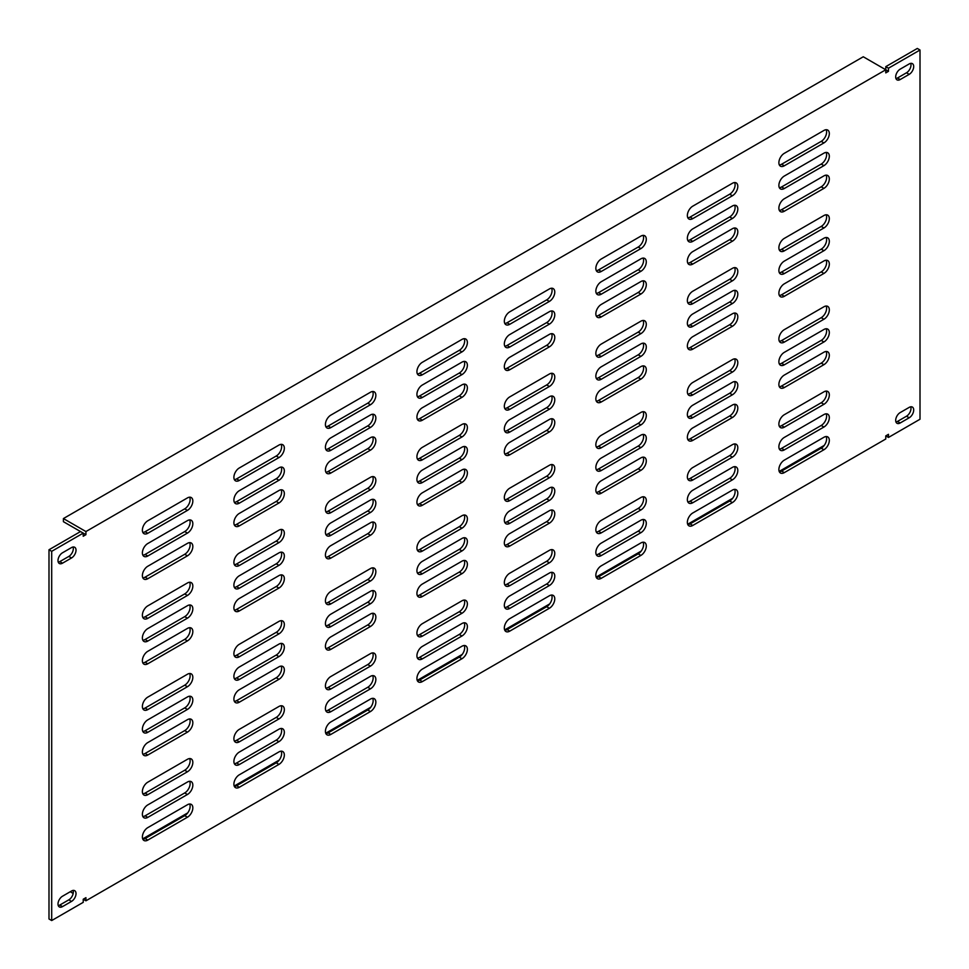 <?xml version="1.0" encoding="UTF-8"?>
<svg xmlns="http://www.w3.org/2000/svg" width="969" height="969" viewBox="0 0 969 969"><rect width="100%" height="100%" fill="white"/><g stroke="black" fill="none" stroke-linecap="round" stroke-linejoin="round"><path stroke-width="1.45" d="M734.623 404.315A7.643 4.409 -60 0 1 729.693 415.967L690.061 438.848A7.643 4.409 -60 0 1 687.845 439.575M826.133 328.757A7.643 4.409 -60 0 1 821.215 340.41L781.583 363.29A7.643 4.409 -60 0 1 779.355 364.017M826.133 306.034A7.643 4.409 -60 0 1 821.215 317.687L781.583 340.567A7.643 4.409 -60 0 1 779.355 341.306M643.113 457.15A7.643 4.409 -60 0 1 638.183 468.802L598.551 491.683A7.643 4.409 -60 0 1 596.323 492.409M643.113 496.77A7.643 4.409 -60 0 1 638.183 508.422L598.551 531.303A7.643 4.409 -60 0 1 596.323 532.042M551.591 572.328A7.643 4.409 -60 0 1 546.673 583.98L507.041 606.86A7.643 4.409 -60 0 1 504.813 607.587M551.591 595.051A7.643 4.409 -60 0 1 546.673 606.703L507.041 629.584A7.643 4.409 -60 0 1 504.813 630.31M551.591 549.605A7.643 4.409 -60 0 1 546.673 561.257L507.041 584.137A7.643 4.409 -60 0 1 504.813 584.876M734.623 466.658A7.643 4.409 -60 0 1 729.693 478.311L690.061 501.191A7.643 4.409 -60 0 1 687.845 501.918M826.133 436.547A7.643 4.409 -60 0 1 821.215 448.199L781.583 471.079A7.643 4.409 -60 0 1 779.355 471.806M826.133 391.101A7.643 4.409 -60 0 1 821.215 402.753L781.583 425.633A7.643 4.409 -60 0 1 779.355 426.372M826.133 351.481A7.643 4.409 -60 0 1 821.215 363.133L781.583 386.013A7.643 4.409 -60 0 1 779.355 386.74M734.623 489.381A7.643 4.409 -60 0 1 729.693 501.034L690.061 523.914A7.643 4.409 -60 0 1 687.845 524.641M734.623 443.935A7.643 4.409 -60 0 1 729.693 455.587L690.061 478.468A7.643 4.409 -60 0 1 687.845 479.207M643.113 519.493A7.643 4.409 -60 0 1 638.183 531.145L598.551 554.026A7.643 4.409 -60 0 1 596.323 554.752M643.113 542.216A7.643 4.409 -60 0 1 638.183 553.868L598.551 576.749A7.643 4.409 -60 0 1 596.323 577.476M643.113 411.704A7.643 4.409 -60 0 1 638.183 423.356L598.551 446.237A7.643 4.409 -60 0 1 596.323 446.975M551.591 487.262A7.643 4.409 -60 0 1 546.673 498.914L507.041 521.794A7.643 4.409 -60 0 1 504.813 522.521M551.591 464.539A7.643 4.409 -60 0 1 546.673 476.191L507.041 499.071A7.643 4.409 -60 0 1 504.813 499.81M734.623 381.592A7.643 4.409 -60 0 1 729.693 393.244L690.061 416.125A7.643 4.409 -60 0 1 687.845 416.852M551.591 509.985A7.643 4.409 -60 0 1 546.673 521.637L507.041 544.517A7.643 4.409 -60 0 1 504.813 545.244M734.623 358.869A7.643 4.409 -60 0 1 729.693 370.521L690.061 393.402A7.643 4.409 -60 0 1 687.845 394.141M643.113 434.427A7.643 4.409 -60 0 1 638.183 446.079L598.551 468.96A7.643 4.409 -60 0 1 596.323 469.686M826.133 413.824A7.643 4.409 -60 0 1 821.215 425.476L781.583 448.356A7.643 4.409 -60 0 1 779.355 449.083M281.155 529.425A7.643 4.409 -60 0 1 276.238 541.077L236.606 563.958A7.643 4.409 -60 0 1 234.377 564.685M189.645 604.983A7.643 4.409 -60 0 1 184.716 616.635L145.084 639.516A7.643 4.409 -60 0 1 142.867 640.243M189.645 627.694A7.643 4.409 -60 0 1 184.716 639.346L145.084 662.227A7.643 4.409 -60 0 1 142.867 662.966M372.677 476.591A7.643 4.409 -60 0 1 367.748 488.243L328.116 511.123A7.643 4.409 -60 0 1 325.887 511.85M372.677 436.958A7.643 4.409 -60 0 1 367.748 448.611L328.116 471.491A7.643 4.409 -60 0 1 325.887 472.23M464.187 361.413A7.643 4.409 -60 0 1 459.258 373.065L419.625 395.946A7.643 4.409 -60 0 1 417.409 396.672M464.187 338.69A7.643 4.409 -60 0 1 459.258 350.342L419.625 373.222A7.643 4.409 -60 0 1 417.409 373.949M464.187 384.124A7.643 4.409 -60 0 1 459.258 395.776L419.625 418.656A7.643 4.409 -60 0 1 417.409 419.395M281.155 467.082A7.643 4.409 -60 0 1 276.238 478.734L236.606 501.615A7.643 4.409 -60 0 1 234.377 502.342M189.645 497.194A7.643 4.409 -60 0 1 184.716 508.846L145.084 531.727A7.643 4.409 -60 0 1 142.867 532.453M189.645 542.628A7.643 4.409 -60 0 1 184.716 554.28L145.084 577.161A7.643 4.409 -60 0 1 142.867 577.899M189.645 582.26A7.643 4.409 -60 0 1 184.716 593.912L145.084 616.793A7.643 4.409 -60 0 1 142.867 617.519M281.155 444.359A7.643 4.409 -60 0 1 276.238 456.011L236.606 478.892A7.643 4.409 -60 0 1 234.377 479.619M281.155 489.793A7.643 4.409 -60 0 1 276.238 501.445L236.606 524.326A7.643 4.409 -60 0 1 234.377 525.065M372.677 414.248A7.643 4.409 -60 0 1 367.748 425.9L328.116 448.78A7.643 4.409 -60 0 1 325.887 449.507M372.677 391.524A7.643 4.409 -60 0 1 367.748 403.177L328.116 426.057A7.643 4.409 -60 0 1 325.887 426.784M372.677 522.025A7.643 4.409 -60 0 1 367.748 533.677L328.116 556.557A7.643 4.409 -60 0 1 325.887 557.296M464.187 446.479A7.643 4.409 -60 0 1 459.258 458.131L419.625 481.012A7.643 4.409 -60 0 1 417.409 481.738M464.187 469.19A7.643 4.409 -60 0 1 459.258 480.842L419.625 503.723A7.643 4.409 -60 0 1 417.409 504.461M281.155 552.148A7.643 4.409 -60 0 1 276.238 563.801L236.606 586.681A7.643 4.409 -60 0 1 234.377 587.408M464.187 423.756A7.643 4.409 -60 0 1 459.258 435.408L419.625 458.289A7.643 4.409 -60 0 1 417.409 459.015M281.155 574.859A7.643 4.409 -60 0 1 276.238 586.511L236.606 609.392A7.643 4.409 -60 0 1 234.377 610.131M372.677 499.314A7.643 4.409 -60 0 1 367.748 510.966L328.116 533.846A7.643 4.409 -60 0 1 325.887 534.573M189.645 519.917A7.643 4.409 -60 0 1 184.716 531.569L145.084 554.45A7.643 4.409 -60 0 1 142.867 555.176M920.005 50.013L917.304 48.45L885.775 66.655L885.775 69.768L85.926 531.557L85.926 534.682L83.225 536.245L83.225 533.12L51.696 551.325L51.696 920.55L83.225 902.345L83.225 899.232L85.926 897.669L85.926 900.795L885.775 439.005L885.775 435.88L888.476 434.318L888.476 437.443L920.005 419.238L920.005 50.013L888.476 68.205L888.476 71.331L885.775 72.893L885.775 69.768L863.258 56.771L63.409 518.56L85.926 531.557M85.926 534.682L80.524 531.557L48.995 549.762L48.995 918.987L51.696 920.55M895.95 421.999A6.371 3.682 120 0 0 897.488 421.418L906.487 416.222A6.371 3.682 120 0 0 910.727 406.81M58.273 905.627A6.371 3.682 120 0 0 59.799 905.058L68.811 899.85A6.371 3.682 120 0 0 73.05 890.438M58.273 562.19A6.371 3.682 120 0 0 59.799 561.62L68.811 556.424A6.371 3.682 120 0 0 73.05 547M895.95 78.562A6.371 3.682 120 0 0 897.488 77.992L906.487 72.784A6.371 3.682 120 0 0 910.727 63.373M779.355 187.707A7.643 4.409 120 0 0 781.583 186.969L821.215 164.088A7.643 4.409 120 0 0 826.133 152.436M596.323 378.443A7.643 4.409 120 0 0 598.551 377.704L638.183 354.824A7.643 4.409 120 0 0 643.113 343.171M687.845 348.319A7.643 4.409 120 0 0 690.061 347.592L729.693 324.712A7.643 4.409 120 0 0 734.623 313.06M504.813 408.555A7.643 4.409 120 0 0 507.041 407.828L546.673 384.947A7.643 4.409 120 0 0 551.591 373.295M687.845 325.608A7.643 4.409 120 0 0 690.061 324.869L729.693 301.989A7.643 4.409 120 0 0 734.623 290.337M504.813 453.989A7.643 4.409 120 0 0 507.041 453.262L546.673 430.381A7.643 4.409 120 0 0 551.591 418.729M504.813 431.278A7.643 4.409 120 0 0 507.041 430.539L546.673 407.658A7.643 4.409 120 0 0 551.591 396.006M596.323 401.154A7.643 4.409 120 0 0 598.551 400.427L638.183 377.547A7.643 4.409 120 0 0 643.113 365.894M596.323 270.654A7.643 4.409 120 0 0 598.551 269.927L638.183 247.047A7.643 4.409 120 0 0 643.113 235.394M596.323 293.377A7.643 4.409 120 0 0 598.551 292.638L638.183 269.757A7.643 4.409 120 0 0 643.113 258.105M687.845 263.253A7.643 4.409 120 0 0 690.061 262.526L729.693 239.646A7.643 4.409 120 0 0 734.623 227.994M687.845 217.819A7.643 4.409 120 0 0 690.061 217.092L729.693 194.2A7.643 4.409 120 0 0 734.623 182.547M779.355 250.05A7.643 4.409 120 0 0 781.583 249.312L821.215 226.431A7.643 4.409 120 0 0 826.133 214.779M779.355 210.418A7.643 4.409 120 0 0 781.583 209.692L821.215 186.811A7.643 4.409 120 0 0 826.133 175.159M779.355 164.984A7.643 4.409 120 0 0 781.583 164.245L821.215 141.365A7.643 4.409 120 0 0 826.133 129.713M687.845 240.542A7.643 4.409 120 0 0 690.061 239.803L729.693 216.923A7.643 4.409 120 0 0 734.623 205.271M504.813 368.923A7.643 4.409 120 0 0 507.041 368.196L546.673 345.315A7.643 4.409 120 0 0 551.591 333.663M504.813 323.489A7.643 4.409 120 0 0 507.041 322.762L546.673 299.881A7.643 4.409 120 0 0 551.591 288.229M504.813 346.212A7.643 4.409 120 0 0 507.041 345.473L546.673 322.592A7.643 4.409 120 0 0 551.591 310.94M596.323 316.088A7.643 4.409 120 0 0 598.551 315.361L638.183 292.481A7.643 4.409 120 0 0 643.113 280.828M596.323 355.72A7.643 4.409 120 0 0 598.551 354.993L638.183 332.113A7.643 4.409 120 0 0 643.113 320.46M779.355 295.484A7.643 4.409 120 0 0 781.583 294.758L821.215 271.877A7.643 4.409 120 0 0 826.133 260.225M779.355 272.773A7.643 4.409 120 0 0 781.583 272.035L821.215 249.154A7.643 4.409 120 0 0 826.133 237.502M687.845 302.885A7.643 4.409 120 0 0 690.061 302.158L729.693 279.266A7.643 4.409 120 0 0 734.623 267.614M142.867 816.564A7.643 4.409 120 0 0 145.084 815.837L184.716 792.945A7.643 4.409 120 0 0 189.645 781.293M325.887 625.829A7.643 4.409 120 0 0 328.116 625.09L367.748 602.209A7.643 4.409 120 0 0 372.677 590.557M234.377 655.94A7.643 4.409 120 0 0 236.606 655.214L276.238 632.333A7.643 4.409 120 0 0 281.155 620.681M417.409 595.705A7.643 4.409 120 0 0 419.625 594.978L459.258 572.098A7.643 4.409 120 0 0 464.187 560.445M234.377 678.663A7.643 4.409 120 0 0 236.606 677.925L276.238 655.044A7.643 4.409 120 0 0 281.155 643.392M417.409 550.271A7.643 4.409 120 0 0 419.625 549.544L459.258 526.664A7.643 4.409 120 0 0 464.187 515.011M417.409 572.994A7.643 4.409 120 0 0 419.625 572.255L459.258 549.375A7.643 4.409 120 0 0 464.187 537.722M325.887 603.106A7.643 4.409 120 0 0 328.116 602.379L367.748 579.498A7.643 4.409 120 0 0 372.677 567.846M325.887 733.606A7.643 4.409 120 0 0 328.116 732.879L367.748 709.998A7.643 4.409 120 0 0 372.677 698.346M325.887 710.895A7.643 4.409 120 0 0 328.116 710.156L367.748 687.275A7.643 4.409 120 0 0 372.677 675.623M234.377 741.006A7.643 4.409 120 0 0 236.606 740.28L276.238 717.399A7.643 4.409 120 0 0 281.155 705.747M234.377 786.453A7.643 4.409 120 0 0 236.606 785.714L276.238 762.833A7.643 4.409 120 0 0 281.155 751.181M142.867 754.221A7.643 4.409 120 0 0 145.084 753.482L184.716 730.602A7.643 4.409 120 0 0 189.645 718.95M142.867 793.841A7.643 4.409 120 0 0 145.084 793.114L184.716 770.234A7.643 4.409 120 0 0 189.645 758.582M142.867 839.287A7.643 4.409 120 0 0 145.084 838.548L184.716 815.668A7.643 4.409 120 0 0 189.645 804.016M234.377 763.729A7.643 4.409 120 0 0 236.606 762.991L276.238 740.11A7.643 4.409 120 0 0 281.155 728.458M417.409 635.337A7.643 4.409 120 0 0 419.625 634.61L459.258 611.73A7.643 4.409 120 0 0 464.187 600.077M417.409 680.771A7.643 4.409 120 0 0 419.625 680.044L459.258 657.164A7.643 4.409 120 0 0 464.187 645.511M417.409 658.06A7.643 4.409 120 0 0 419.625 657.321L459.258 634.441A7.643 4.409 120 0 0 464.187 622.788M325.887 688.172A7.643 4.409 120 0 0 328.116 687.445L367.748 664.564A7.643 4.409 120 0 0 372.677 652.912M325.887 648.54A7.643 4.409 120 0 0 328.116 647.813L367.748 624.932A7.643 4.409 120 0 0 372.677 613.28M142.867 708.775A7.643 4.409 120 0 0 145.084 708.048L184.716 685.168A7.643 4.409 120 0 0 189.645 673.516M142.867 731.498A7.643 4.409 120 0 0 145.084 730.771L184.716 707.879A7.643 4.409 120 0 0 189.645 696.226M234.377 701.386A7.643 4.409 120 0 0 236.606 700.648L276.238 677.767A7.643 4.409 120 0 0 281.155 666.115M732.394 405.042L692.762 427.923A7.643 4.409 120 0 0 687.772 434.657A7.643 4.409 120 0 0 688.947 440.786A7.643 4.409 120 0 0 692.762 440.398L732.394 417.518A7.643 4.409 120 0 0 737.397 410.783A7.643 4.409 120 0 0 736.222 404.667A7.643 4.409 120 0 0 732.394 405.042M823.916 329.484L784.284 352.365A7.643 4.409 120 0 0 779.294 359.099A7.643 4.409 120 0 0 780.457 365.228A7.643 4.409 120 0 0 784.284 364.853L823.916 341.972A7.643 4.409 120 0 0 828.907 335.238A7.643 4.409 120 0 0 827.732 329.109A7.643 4.409 120 0 0 823.916 329.484M823.916 306.773L784.284 329.654A7.643 4.409 120 0 0 779.294 336.388A7.643 4.409 120 0 0 780.457 342.505A7.643 4.409 120 0 0 784.284 342.13L823.916 319.249A7.643 4.409 120 0 0 828.907 312.515A7.643 4.409 120 0 0 827.732 306.386A7.643 4.409 120 0 0 823.916 306.773M640.884 457.877L601.252 480.757A7.643 4.409 120 0 0 596.262 487.492A7.643 4.409 120 0 0 597.437 493.621A7.643 4.409 120 0 0 601.252 493.245L640.884 470.353A7.643 4.409 120 0 0 645.875 463.618A7.643 4.409 120 0 0 644.712 457.501A7.643 4.409 120 0 0 640.884 457.877M640.884 497.509L601.252 520.389A7.643 4.409 120 0 0 596.262 527.124A7.643 4.409 120 0 0 597.437 533.241A7.643 4.409 120 0 0 601.252 532.865L640.884 509.985A7.643 4.409 120 0 0 645.875 503.25A7.643 4.409 120 0 0 644.712 497.121A7.643 4.409 120 0 0 640.884 497.509M549.375 573.054L509.742 595.935A7.643 4.409 120 0 0 504.74 602.682A7.643 4.409 120 0 0 505.915 608.798A7.643 4.409 120 0 0 509.742 608.423L549.375 585.542A7.643 4.409 120 0 0 554.365 578.808A7.643 4.409 120 0 0 553.19 572.679A7.643 4.409 120 0 0 549.375 573.054M549.375 595.778L509.742 618.658A7.643 4.409 120 0 0 504.74 625.393A7.643 4.409 120 0 0 505.915 631.522A7.643 4.409 120 0 0 509.742 631.146L549.375 608.266A7.643 4.409 120 0 0 554.365 601.519A7.643 4.409 120 0 0 553.19 595.402A7.643 4.409 120 0 0 549.375 595.778M549.375 550.344L509.742 573.224A7.643 4.409 120 0 0 504.74 579.959A7.643 4.409 120 0 0 505.915 586.075A7.643 4.409 120 0 0 509.742 585.7L549.375 562.819A7.643 4.409 120 0 0 554.365 556.085A7.643 4.409 120 0 0 553.19 549.956A7.643 4.409 120 0 0 549.375 550.344M732.394 467.385L692.762 490.266A7.643 4.409 120 0 0 687.772 497A7.643 4.409 120 0 0 688.947 503.129A7.643 4.409 120 0 0 692.762 502.754L732.394 479.873A7.643 4.409 120 0 0 737.397 473.138A7.643 4.409 120 0 0 736.222 467.01A7.643 4.409 120 0 0 732.394 467.385M823.916 437.273L784.284 460.154A7.643 4.409 120 0 0 779.294 466.888A7.643 4.409 120 0 0 780.457 473.017A7.643 4.409 120 0 0 784.284 472.63L823.916 449.749A7.643 4.409 120 0 0 828.907 443.015A7.643 4.409 120 0 0 827.732 436.898A7.643 4.409 120 0 0 823.916 437.273M823.916 391.839L784.284 414.72A7.643 4.409 120 0 0 779.294 421.454A7.643 4.409 120 0 0 780.457 427.571A7.643 4.409 120 0 0 784.284 427.196L823.916 404.315A7.643 4.409 120 0 0 828.907 397.581A7.643 4.409 120 0 0 827.732 391.452A7.643 4.409 120 0 0 823.916 391.839M823.916 352.207L784.284 375.088A7.643 4.409 120 0 0 779.294 381.822A7.643 4.409 120 0 0 780.457 387.951A7.643 4.409 120 0 0 784.284 387.564L823.916 364.683A7.643 4.409 120 0 0 828.907 357.949A7.643 4.409 120 0 0 827.732 351.832A7.643 4.409 120 0 0 823.916 352.207M732.394 490.108L692.762 512.989A7.643 4.409 120 0 0 687.772 519.723A7.643 4.409 120 0 0 688.947 525.852A7.643 4.409 120 0 0 692.762 525.464L732.394 502.584A7.643 4.409 120 0 0 737.397 495.849A7.643 4.409 120 0 0 736.222 489.733A7.643 4.409 120 0 0 732.394 490.108M732.394 444.674L692.762 467.555A7.643 4.409 120 0 0 687.772 474.289A7.643 4.409 120 0 0 688.947 480.406A7.643 4.409 120 0 0 692.762 480.03L732.394 457.15A7.643 4.409 120 0 0 737.397 450.415A7.643 4.409 120 0 0 736.222 444.286A7.643 4.409 120 0 0 732.394 444.674M640.884 520.22L601.252 543.1A7.643 4.409 120 0 0 596.262 549.835A7.643 4.409 120 0 0 597.437 555.964A7.643 4.409 120 0 0 601.252 555.588L640.884 532.708A7.643 4.409 120 0 0 645.875 525.973A7.643 4.409 120 0 0 644.712 519.844A7.643 4.409 120 0 0 640.884 520.22M640.884 542.943L601.252 565.823A7.643 4.409 120 0 0 596.262 572.558A7.643 4.409 120 0 0 597.437 578.687A7.643 4.409 120 0 0 601.252 578.311L640.884 555.419A7.643 4.409 120 0 0 645.875 548.684A7.643 4.409 120 0 0 644.712 542.567A7.643 4.409 120 0 0 640.884 542.943M640.884 412.443L601.252 435.323A7.643 4.409 120 0 0 596.262 442.058A7.643 4.409 120 0 0 597.437 448.175A7.643 4.409 120 0 0 601.252 447.799L640.884 424.919A7.643 4.409 120 0 0 645.875 418.184A7.643 4.409 120 0 0 644.712 412.055A7.643 4.409 120 0 0 640.884 412.443M549.375 487.988L509.742 510.869A7.643 4.409 120 0 0 504.74 517.616A7.643 4.409 120 0 0 505.915 523.732A7.643 4.409 120 0 0 509.742 523.357L549.375 500.476A7.643 4.409 120 0 0 554.365 493.742A7.643 4.409 120 0 0 553.19 487.613A7.643 4.409 120 0 0 549.375 487.988M549.375 465.277L509.742 488.158A7.643 4.409 120 0 0 504.74 494.893A7.643 4.409 120 0 0 505.915 501.009A7.643 4.409 120 0 0 509.742 500.634L549.375 477.753A7.643 4.409 120 0 0 554.365 471.019A7.643 4.409 120 0 0 553.19 464.89A7.643 4.409 120 0 0 549.375 465.277M732.394 382.319L692.762 405.199A7.643 4.409 120 0 0 687.772 411.934A7.643 4.409 120 0 0 688.947 418.063A7.643 4.409 120 0 0 692.762 417.687L732.394 394.807A7.643 4.409 120 0 0 737.397 388.072A7.643 4.409 120 0 0 736.222 381.943A7.643 4.409 120 0 0 732.394 382.319M549.375 510.711L509.742 533.592A7.643 4.409 120 0 0 504.74 540.327A7.643 4.409 120 0 0 505.915 546.455A7.643 4.409 120 0 0 509.742 546.08L549.375 523.199A7.643 4.409 120 0 0 554.365 516.453A7.643 4.409 120 0 0 553.19 510.336A7.643 4.409 120 0 0 549.375 510.711M732.394 359.608L692.762 382.489A7.643 4.409 120 0 0 687.772 389.223A7.643 4.409 120 0 0 688.947 395.34A7.643 4.409 120 0 0 692.762 394.964L732.394 372.084A7.643 4.409 120 0 0 737.397 365.349A7.643 4.409 120 0 0 736.222 359.22A7.643 4.409 120 0 0 732.394 359.608M640.884 435.154L601.252 458.034A7.643 4.409 120 0 0 596.262 464.769A7.643 4.409 120 0 0 597.437 470.898A7.643 4.409 120 0 0 601.252 470.522L640.884 447.642A7.643 4.409 120 0 0 645.875 440.907A7.643 4.409 120 0 0 644.712 434.778A7.643 4.409 120 0 0 640.884 435.154M823.916 414.55L784.284 437.431A7.643 4.409 120 0 0 779.294 444.165A7.643 4.409 120 0 0 780.457 450.294A7.643 4.409 120 0 0 784.284 449.919L823.916 427.038A7.643 4.409 120 0 0 828.907 420.304A7.643 4.409 120 0 0 827.732 414.175A7.643 4.409 120 0 0 823.916 414.55M147.785 732.322A7.643 4.409 -60 0 1 143.969 732.709A7.643 4.409 -60 0 1 142.794 726.58A7.643 4.409 -60 0 1 147.785 719.846L187.417 696.965A7.643 4.409 -60 0 1 191.244 696.59A7.643 4.409 -60 0 1 192.419 702.707A7.643 4.409 -60 0 1 187.417 709.441L147.785 732.322L145.084 730.771M330.817 649.375A7.643 4.409 -60 0 1 327.001 649.751A7.643 4.409 -60 0 1 325.826 643.634A7.643 4.409 -60 0 1 330.817 636.887L370.449 614.007A7.643 4.409 -60 0 1 374.276 613.631A7.643 4.409 -60 0 1 375.439 619.76A7.643 4.409 -60 0 1 370.449 626.495L330.817 649.375L328.116 647.813M422.327 658.884A7.643 4.409 -60 0 1 418.511 659.259A7.643 4.409 -60 0 1 417.336 653.142A7.643 4.409 -60 0 1 422.327 646.408L461.959 623.527A7.643 4.409 -60 0 1 465.786 623.14A7.643 4.409 -60 0 1 466.961 629.269A7.643 4.409 -60 0 1 461.959 636.003L422.327 658.884L419.625 657.321M422.327 636.161A7.643 4.409 -60 0 1 418.511 636.548A7.643 4.409 -60 0 1 417.336 630.419A7.643 4.409 -60 0 1 422.327 623.685L461.959 600.804A7.643 4.409 -60 0 1 465.786 600.429A7.643 4.409 -60 0 1 466.961 606.546A7.643 4.409 -60 0 1 461.959 613.28L422.327 636.161L419.625 634.61M147.785 840.111A7.643 4.409 -60 0 1 143.969 840.486A7.643 4.409 -60 0 1 142.794 834.37A7.643 4.409 -60 0 1 147.785 827.635L187.417 804.754A7.643 4.409 -60 0 1 191.244 804.367A7.643 4.409 -60 0 1 192.419 810.496A7.643 4.409 -60 0 1 187.417 817.23L147.785 840.111L145.084 838.548M147.785 755.045A7.643 4.409 -60 0 1 143.969 755.42A7.643 4.409 -60 0 1 142.794 749.303A7.643 4.409 -60 0 1 147.785 742.569L187.417 719.688A7.643 4.409 -60 0 1 191.244 719.301A7.643 4.409 -60 0 1 192.419 725.43A7.643 4.409 -60 0 1 187.417 732.164L147.785 755.045L145.084 753.482M239.307 741.842A7.643 4.409 -60 0 1 235.479 742.218A7.643 4.409 -60 0 1 234.304 736.089A7.643 4.409 -60 0 1 239.307 729.354L278.939 706.474A7.643 4.409 -60 0 1 282.754 706.098A7.643 4.409 -60 0 1 283.929 712.215A7.643 4.409 -60 0 1 278.939 718.95L239.307 741.842L236.606 740.28M330.817 734.441A7.643 4.409 -60 0 1 327.001 734.817A7.643 4.409 -60 0 1 325.826 728.7A7.643 4.409 -60 0 1 330.817 721.953L370.449 699.073A7.643 4.409 -60 0 1 374.276 698.697A7.643 4.409 -60 0 1 375.439 704.826A7.643 4.409 -60 0 1 370.449 711.561L330.817 734.441L328.116 732.879M422.327 573.818A7.643 4.409 -60 0 1 418.511 574.193A7.643 4.409 -60 0 1 417.336 568.076A7.643 4.409 -60 0 1 422.327 561.342L461.959 538.461A7.643 4.409 -60 0 1 465.786 538.074A7.643 4.409 -60 0 1 466.961 544.203A7.643 4.409 -60 0 1 461.959 550.937L422.327 573.818L419.625 572.255M239.307 679.487A7.643 4.409 -60 0 1 235.479 679.875A7.643 4.409 -60 0 1 234.304 673.746A7.643 4.409 -60 0 1 239.307 667.011L278.939 644.131A7.643 4.409 -60 0 1 282.754 643.755A7.643 4.409 -60 0 1 283.929 649.872A7.643 4.409 -60 0 1 278.939 656.607L239.307 679.487L236.606 677.925M239.307 656.776A7.643 4.409 -60 0 1 235.479 657.152A7.643 4.409 -60 0 1 234.304 651.023A7.643 4.409 -60 0 1 239.307 644.288L278.939 621.408A7.643 4.409 -60 0 1 282.754 621.032A7.643 4.409 -60 0 1 283.929 627.149A7.643 4.409 -60 0 1 278.939 633.883L239.307 656.776L236.606 655.214M147.785 817.388A7.643 4.409 -60 0 1 143.969 817.775A7.643 4.409 -60 0 1 142.794 811.647A7.643 4.409 -60 0 1 147.785 804.912L187.417 782.031A7.643 4.409 -60 0 1 191.244 781.656A7.643 4.409 -60 0 1 192.419 787.773A7.643 4.409 -60 0 1 187.417 794.507L147.785 817.388L145.084 815.837M823.916 238.229A7.643 4.409 -60 0 1 827.732 237.853A7.643 4.409 -60 0 1 828.907 243.982A7.643 4.409 -60 0 1 823.916 250.717L784.284 273.597A7.643 4.409 -60 0 1 780.457 273.973A7.643 4.409 -60 0 1 779.294 267.856A7.643 4.409 -60 0 1 784.284 261.121L823.916 238.229M640.884 321.187A7.643 4.409 -60 0 1 644.712 320.812A7.643 4.409 -60 0 1 645.875 326.928A7.643 4.409 -60 0 1 640.884 333.663L601.252 356.544A7.643 4.409 -60 0 1 597.437 356.931A7.643 4.409 -60 0 1 596.262 350.802A7.643 4.409 -60 0 1 601.252 344.068L640.884 321.187M549.375 311.679A7.643 4.409 -60 0 1 553.19 311.291A7.643 4.409 -60 0 1 554.365 317.42A7.643 4.409 -60 0 1 549.375 324.155L509.742 347.035A7.643 4.409 -60 0 1 505.915 347.411A7.643 4.409 -60 0 1 504.74 341.294A7.643 4.409 -60 0 1 509.742 334.559L549.375 311.679M549.375 334.39A7.643 4.409 -60 0 1 553.19 334.014A7.643 4.409 -60 0 1 554.365 340.143A7.643 4.409 -60 0 1 549.375 346.878L509.742 369.758A7.643 4.409 -60 0 1 505.915 370.134A7.643 4.409 -60 0 1 504.74 364.005A7.643 4.409 -60 0 1 509.742 357.27L549.375 334.39M823.916 130.452A7.643 4.409 -60 0 1 827.732 130.076A7.643 4.409 -60 0 1 828.907 136.193A7.643 4.409 -60 0 1 823.916 142.927L784.284 165.808A7.643 4.409 -60 0 1 780.457 166.196A7.643 4.409 -60 0 1 779.294 160.067A7.643 4.409 -60 0 1 784.284 153.332L823.916 130.452M823.916 215.518A7.643 4.409 -60 0 1 827.732 215.142A7.643 4.409 -60 0 1 828.907 221.259A7.643 4.409 -60 0 1 823.916 227.994L784.284 250.874A7.643 4.409 -60 0 1 780.457 251.262A7.643 4.409 -60 0 1 779.294 245.133A7.643 4.409 -60 0 1 784.284 238.398L823.916 215.518M732.394 228.72A7.643 4.409 -60 0 1 736.222 228.345A7.643 4.409 -60 0 1 737.397 234.474A7.643 4.409 -60 0 1 732.394 241.208L692.762 264.089A7.643 4.409 -60 0 1 688.947 264.464A7.643 4.409 -60 0 1 687.772 258.335A7.643 4.409 -60 0 1 692.762 251.601L732.394 228.72M640.884 236.121A7.643 4.409 -60 0 1 644.712 235.746A7.643 4.409 -60 0 1 645.875 241.862A7.643 4.409 -60 0 1 640.884 248.597L601.252 271.477A7.643 4.409 -60 0 1 597.437 271.865A7.643 4.409 -60 0 1 596.262 265.736A7.643 4.409 -60 0 1 601.252 259.002L640.884 236.121M549.375 396.745A7.643 4.409 -60 0 1 553.19 396.357A7.643 4.409 -60 0 1 554.365 402.486A7.643 4.409 -60 0 1 549.375 409.221L509.742 432.101A7.643 4.409 -60 0 1 505.915 432.477A7.643 4.409 -60 0 1 504.74 426.36A7.643 4.409 -60 0 1 509.742 419.625L549.375 396.745M732.394 291.075A7.643 4.409 -60 0 1 736.222 290.688A7.643 4.409 -60 0 1 737.397 296.817A7.643 4.409 -60 0 1 732.394 303.551L692.762 326.432A7.643 4.409 -60 0 1 688.947 326.807A7.643 4.409 -60 0 1 687.772 320.691A7.643 4.409 -60 0 1 692.762 313.956L732.394 291.075M732.394 313.786A7.643 4.409 -60 0 1 736.222 313.411A7.643 4.409 -60 0 1 737.397 319.54A7.643 4.409 -60 0 1 732.394 326.274L692.762 349.155A7.643 4.409 -60 0 1 688.947 349.53A7.643 4.409 -60 0 1 687.772 343.401A7.643 4.409 -60 0 1 692.762 336.667L732.394 313.786M823.916 153.163A7.643 4.409 -60 0 1 827.732 152.787A7.643 4.409 -60 0 1 828.907 158.916A7.643 4.409 -60 0 1 823.916 165.651L784.284 188.531A7.643 4.409 -60 0 1 780.457 188.907A7.643 4.409 -60 0 1 779.294 182.79A7.643 4.409 -60 0 1 784.284 176.055L823.916 153.163M239.307 565.521L278.939 542.64A7.643 4.409 120 0 0 283.929 535.905A7.643 4.409 120 0 0 282.754 529.777A7.643 4.409 120 0 0 278.939 530.152L239.307 553.033A7.643 4.409 120 0 0 234.304 559.767A7.643 4.409 120 0 0 235.479 565.896A7.643 4.409 120 0 0 239.307 565.521L236.606 563.958M147.785 641.078L187.417 618.186A7.643 4.409 120 0 0 192.419 611.451A7.643 4.409 120 0 0 191.244 605.334A7.643 4.409 120 0 0 187.417 605.71L147.785 628.59A7.643 4.409 120 0 0 142.794 635.325A7.643 4.409 120 0 0 143.969 641.454A7.643 4.409 120 0 0 147.785 641.078L145.084 639.516M147.785 663.789L187.417 640.909A7.643 4.409 120 0 0 192.419 634.174A7.643 4.409 120 0 0 191.244 628.057A7.643 4.409 120 0 0 187.417 628.433L147.785 651.313A7.643 4.409 120 0 0 142.794 658.048A7.643 4.409 120 0 0 143.969 664.177A7.643 4.409 120 0 0 147.785 663.789L145.084 662.227M330.817 512.686L370.449 489.805A7.643 4.409 120 0 0 375.439 483.071A7.643 4.409 120 0 0 374.276 476.942A7.643 4.409 120 0 0 370.449 477.317L330.817 500.198A7.643 4.409 120 0 0 325.826 506.932A7.643 4.409 120 0 0 327.001 513.061A7.643 4.409 120 0 0 330.817 512.686L328.116 511.123M330.817 473.054L370.449 450.173A7.643 4.409 120 0 0 375.439 443.439A7.643 4.409 120 0 0 374.276 437.31A7.643 4.409 120 0 0 370.449 437.697L330.817 460.578A7.643 4.409 120 0 0 325.826 467.312A7.643 4.409 120 0 0 327.001 473.429A7.643 4.409 120 0 0 330.817 473.054L328.116 471.491M422.327 397.496L461.959 374.615A7.643 4.409 120 0 0 466.961 367.881A7.643 4.409 120 0 0 465.786 361.764A7.643 4.409 120 0 0 461.959 362.14L422.327 385.02A7.643 4.409 120 0 0 417.336 391.755A7.643 4.409 120 0 0 418.511 397.884A7.643 4.409 120 0 0 422.327 397.496L419.625 395.946M422.327 374.785L461.959 351.904A7.643 4.409 120 0 0 466.961 345.17A7.643 4.409 120 0 0 465.786 339.041A7.643 4.409 120 0 0 461.959 339.416L422.327 362.297A7.643 4.409 120 0 0 417.336 369.032A7.643 4.409 120 0 0 418.511 375.16A7.643 4.409 120 0 0 422.327 374.785L419.625 373.222M422.327 420.219L461.959 397.338A7.643 4.409 120 0 0 466.961 390.604A7.643 4.409 120 0 0 465.786 384.475A7.643 4.409 120 0 0 461.959 384.863L422.327 407.743A7.643 4.409 120 0 0 417.336 414.478A7.643 4.409 120 0 0 418.511 420.594A7.643 4.409 120 0 0 422.327 420.219L419.625 418.656M239.307 503.177L278.939 480.285A7.643 4.409 120 0 0 283.929 473.55A7.643 4.409 120 0 0 282.754 467.433A7.643 4.409 120 0 0 278.939 467.809L239.307 490.689A7.643 4.409 120 0 0 234.304 497.424A7.643 4.409 120 0 0 235.479 503.553A7.643 4.409 120 0 0 239.307 503.177L236.606 501.615M147.785 533.289L187.417 510.409A7.643 4.409 120 0 0 192.419 503.674A7.643 4.409 120 0 0 191.244 497.545A7.643 4.409 120 0 0 187.417 497.921L147.785 520.801A7.643 4.409 120 0 0 142.794 527.536A7.643 4.409 120 0 0 143.969 533.665A7.643 4.409 120 0 0 147.785 533.289L145.084 531.727M147.785 578.723L187.417 555.843A7.643 4.409 120 0 0 192.419 549.108A7.643 4.409 120 0 0 191.244 542.991A7.643 4.409 120 0 0 187.417 543.367L147.785 566.247A7.643 4.409 120 0 0 142.794 572.982A7.643 4.409 120 0 0 143.969 579.111A7.643 4.409 120 0 0 147.785 578.723L145.084 577.161M147.785 618.355L187.417 595.475A7.643 4.409 120 0 0 192.419 588.74A7.643 4.409 120 0 0 191.244 582.611A7.643 4.409 120 0 0 187.417 582.987L147.785 605.867A7.643 4.409 120 0 0 142.794 612.602A7.643 4.409 120 0 0 143.969 618.731A7.643 4.409 120 0 0 147.785 618.355L145.084 616.793M239.307 480.454L278.939 457.574A7.643 4.409 120 0 0 283.929 450.839A7.643 4.409 120 0 0 282.754 444.71A7.643 4.409 120 0 0 278.939 445.086L239.307 467.966A7.643 4.409 120 0 0 234.304 474.701A7.643 4.409 120 0 0 235.479 480.83A7.643 4.409 120 0 0 239.307 480.454L236.606 478.892M239.307 525.888L278.939 503.008A7.643 4.409 120 0 0 283.929 496.273A7.643 4.409 120 0 0 282.754 490.144A7.643 4.409 120 0 0 278.939 490.532L239.307 513.413A7.643 4.409 120 0 0 234.304 520.147A7.643 4.409 120 0 0 235.479 526.264A7.643 4.409 120 0 0 239.307 525.888L236.606 524.326M330.817 450.331L370.449 427.45A7.643 4.409 120 0 0 375.439 420.716A7.643 4.409 120 0 0 374.276 414.599A7.643 4.409 120 0 0 370.449 414.974L330.817 437.855A7.643 4.409 120 0 0 325.826 444.589A7.643 4.409 120 0 0 327.001 450.718A7.643 4.409 120 0 0 330.817 450.331L328.116 448.78M330.817 427.62L370.449 404.739A7.643 4.409 120 0 0 375.439 398.005A7.643 4.409 120 0 0 374.276 391.876A7.643 4.409 120 0 0 370.449 392.251L330.817 415.132A7.643 4.409 120 0 0 325.826 421.866A7.643 4.409 120 0 0 327.001 427.995A7.643 4.409 120 0 0 330.817 427.62L328.116 426.057M330.817 558.12L370.449 535.239A7.643 4.409 120 0 0 375.439 528.505A7.643 4.409 120 0 0 374.276 522.376A7.643 4.409 120 0 0 370.449 522.763L330.817 545.644A7.643 4.409 120 0 0 325.826 552.378A7.643 4.409 120 0 0 327.001 558.495A7.643 4.409 120 0 0 330.817 558.12L328.116 556.557M422.327 482.562L461.959 459.681A7.643 4.409 120 0 0 466.961 452.947A7.643 4.409 120 0 0 465.786 446.83A7.643 4.409 120 0 0 461.959 447.206L422.327 470.086A7.643 4.409 120 0 0 417.336 476.821A7.643 4.409 120 0 0 418.511 482.95A7.643 4.409 120 0 0 422.327 482.562L419.625 481.012M422.327 505.285L461.959 482.405A7.643 4.409 120 0 0 466.961 475.67A7.643 4.409 120 0 0 465.786 469.541A7.643 4.409 120 0 0 461.959 469.929L422.327 492.809A7.643 4.409 120 0 0 417.336 499.544A7.643 4.409 120 0 0 418.511 505.661A7.643 4.409 120 0 0 422.327 505.285L419.625 503.723M239.307 588.244L278.939 565.351A7.643 4.409 120 0 0 283.929 558.616A7.643 4.409 120 0 0 282.754 552.5A7.643 4.409 120 0 0 278.939 552.875L239.307 575.756A7.643 4.409 120 0 0 234.304 582.49A7.643 4.409 120 0 0 235.479 588.619A7.643 4.409 120 0 0 239.307 588.244L236.606 586.681M422.327 459.851L461.959 436.971A7.643 4.409 120 0 0 466.961 430.236A7.643 4.409 120 0 0 465.786 424.107A7.643 4.409 120 0 0 461.959 424.483L422.327 447.363A7.643 4.409 120 0 0 417.336 454.098A7.643 4.409 120 0 0 418.511 460.227A7.643 4.409 120 0 0 422.327 459.851L419.625 458.289M239.307 610.954L278.939 588.074A7.643 4.409 120 0 0 283.929 581.339A7.643 4.409 120 0 0 282.754 575.211A7.643 4.409 120 0 0 278.939 575.598L239.307 598.479A7.643 4.409 120 0 0 234.304 605.213A7.643 4.409 120 0 0 235.479 611.33A7.643 4.409 120 0 0 239.307 610.954L236.606 609.392M330.817 535.397L370.449 512.516A7.643 4.409 120 0 0 375.439 505.782A7.643 4.409 120 0 0 374.276 499.665A7.643 4.409 120 0 0 370.449 500.04L330.817 522.921A7.643 4.409 120 0 0 325.826 529.655A7.643 4.409 120 0 0 327.001 535.784A7.643 4.409 120 0 0 330.817 535.397L328.116 533.846M147.785 556.012L187.417 533.12A7.643 4.409 120 0 0 192.419 526.385A7.643 4.409 120 0 0 191.244 520.268A7.643 4.409 120 0 0 187.417 520.644L147.785 543.524A7.643 4.409 120 0 0 142.794 550.259A7.643 4.409 120 0 0 143.969 556.388A7.643 4.409 120 0 0 147.785 556.012L145.084 554.45M71.512 557.974A6.371 3.682 120 0 0 75.679 552.366A6.371 3.682 120 0 0 74.698 547.267A6.371 3.682 120 0 0 71.512 547.582L62.513 552.778A6.371 3.682 120 0 0 58.346 558.386A6.371 3.682 120 0 0 59.327 563.498A6.371 3.682 120 0 0 62.513 563.183L71.512 557.974L68.811 556.424M909.201 417.784A6.371 3.682 120 0 0 913.355 412.164A6.371 3.682 120 0 0 912.374 407.065A6.371 3.682 120 0 0 909.201 407.38L900.189 412.576A6.371 3.682 120 0 0 896.022 418.196A6.371 3.682 120 0 0 897.003 423.296A6.371 3.682 120 0 0 900.189 422.981L909.201 417.784L906.487 416.222M62.513 896.216A6.371 3.682 120 0 0 58.346 901.824A6.371 3.682 120 0 0 59.327 906.923A6.371 3.682 120 0 0 62.513 906.609L71.512 901.412A6.371 3.682 120 0 0 75.679 895.804A6.371 3.682 120 0 0 74.698 890.693A6.371 3.682 120 0 0 71.512 891.008L62.513 896.216M909.201 74.347A6.371 3.682 120 0 0 913.355 68.738A6.371 3.682 120 0 0 912.374 63.627A6.371 3.682 120 0 0 909.201 63.942L900.189 69.15A6.371 3.682 120 0 0 896.022 74.758A6.371 3.682 120 0 0 897.003 79.858A6.371 3.682 120 0 0 900.189 79.543L909.201 74.347L906.487 72.784M640.884 343.91A7.643 4.409 -60 0 1 644.712 343.523A7.643 4.409 -60 0 1 645.875 349.652A7.643 4.409 -60 0 1 640.884 356.386L601.252 379.267A7.643 4.409 -60 0 1 597.437 379.642A7.643 4.409 -60 0 1 596.262 373.525A7.643 4.409 -60 0 1 601.252 366.791L640.884 343.91M549.375 374.022A7.643 4.409 -60 0 1 553.19 373.646A7.643 4.409 -60 0 1 554.365 379.763A7.643 4.409 -60 0 1 549.375 386.498L509.742 409.378A7.643 4.409 -60 0 1 505.915 409.766A7.643 4.409 -60 0 1 504.74 403.637A7.643 4.409 -60 0 1 509.742 396.902L549.375 374.022M549.375 419.456A7.643 4.409 -60 0 1 553.19 419.08A7.643 4.409 -60 0 1 554.365 425.209A7.643 4.409 -60 0 1 549.375 431.944L509.742 454.824A7.643 4.409 -60 0 1 505.915 455.2A7.643 4.409 -60 0 1 504.74 449.071A7.643 4.409 -60 0 1 509.742 442.336L549.375 419.456M640.884 366.621A7.643 4.409 -60 0 1 644.712 366.246A7.643 4.409 -60 0 1 645.875 372.375A7.643 4.409 -60 0 1 640.884 379.109L601.252 401.99A7.643 4.409 -60 0 1 597.437 402.365A7.643 4.409 -60 0 1 596.262 396.236A7.643 4.409 -60 0 1 601.252 389.502L640.884 366.621M640.884 258.844A7.643 4.409 -60 0 1 644.712 258.457A7.643 4.409 -60 0 1 645.875 264.585A7.643 4.409 -60 0 1 640.884 271.32L601.252 294.201A7.643 4.409 -60 0 1 597.437 294.576A7.643 4.409 -60 0 1 596.262 288.459A7.643 4.409 -60 0 1 601.252 281.725L640.884 258.844M732.394 183.286A7.643 4.409 -60 0 1 736.222 182.911A7.643 4.409 -60 0 1 737.397 189.028A7.643 4.409 -60 0 1 732.394 195.762L692.762 218.643A7.643 4.409 -60 0 1 688.947 219.03A7.643 4.409 -60 0 1 687.772 212.901A7.643 4.409 -60 0 1 692.762 206.167L732.394 183.286M823.916 175.886A7.643 4.409 -60 0 1 827.732 175.51A7.643 4.409 -60 0 1 828.907 181.639A7.643 4.409 -60 0 1 823.916 188.374L784.284 211.254A7.643 4.409 -60 0 1 780.457 211.63A7.643 4.409 -60 0 1 779.294 205.501A7.643 4.409 -60 0 1 784.284 198.766L823.916 175.886M732.394 206.009A7.643 4.409 -60 0 1 736.222 205.622A7.643 4.409 -60 0 1 737.397 211.751A7.643 4.409 -60 0 1 732.394 218.485L692.762 241.366A7.643 4.409 -60 0 1 688.947 241.741A7.643 4.409 -60 0 1 687.772 235.624A7.643 4.409 -60 0 1 692.762 228.89L732.394 206.009M549.375 288.956A7.643 4.409 -60 0 1 553.19 288.58A7.643 4.409 -60 0 1 554.365 294.697A7.643 4.409 -60 0 1 549.375 301.432L509.742 324.312A7.643 4.409 -60 0 1 505.915 324.7A7.643 4.409 -60 0 1 504.74 318.571A7.643 4.409 -60 0 1 509.742 311.836L549.375 288.956M640.884 281.555A7.643 4.409 -60 0 1 644.712 281.18A7.643 4.409 -60 0 1 645.875 287.308A7.643 4.409 -60 0 1 640.884 294.043L601.252 316.924A7.643 4.409 -60 0 1 597.437 317.299A7.643 4.409 -60 0 1 596.262 311.17A7.643 4.409 -60 0 1 601.252 304.436L640.884 281.555M823.916 260.952A7.643 4.409 -60 0 1 827.732 260.576A7.643 4.409 -60 0 1 828.907 266.705A7.643 4.409 -60 0 1 823.916 273.44L784.284 296.32A7.643 4.409 -60 0 1 780.457 296.696A7.643 4.409 -60 0 1 779.294 290.567A7.643 4.409 -60 0 1 784.284 283.832L823.916 260.952M732.394 268.352A7.643 4.409 -60 0 1 736.222 267.977A7.643 4.409 -60 0 1 737.397 274.094A7.643 4.409 -60 0 1 732.394 280.828L692.762 303.709A7.643 4.409 -60 0 1 688.947 304.096A7.643 4.409 -60 0 1 687.772 297.967A7.643 4.409 -60 0 1 692.762 291.233L732.394 268.352M330.817 626.652A7.643 4.409 -60 0 1 327.001 627.028A7.643 4.409 -60 0 1 325.826 620.911A7.643 4.409 -60 0 1 330.817 614.176L370.449 591.296A7.643 4.409 -60 0 1 374.276 590.908A7.643 4.409 -60 0 1 375.439 597.037A7.643 4.409 -60 0 1 370.449 603.772L330.817 626.652L328.116 625.09M422.327 596.541A7.643 4.409 -60 0 1 418.511 596.916A7.643 4.409 -60 0 1 417.336 590.787A7.643 4.409 -60 0 1 422.327 584.053L461.959 561.172A7.643 4.409 -60 0 1 465.786 560.797A7.643 4.409 -60 0 1 466.961 566.926A7.643 4.409 -60 0 1 461.959 573.66L422.327 596.541L419.625 594.978M422.327 551.095A7.643 4.409 -60 0 1 418.511 551.482A7.643 4.409 -60 0 1 417.336 545.353A7.643 4.409 -60 0 1 422.327 538.619L461.959 515.738A7.643 4.409 -60 0 1 465.786 515.363A7.643 4.409 -60 0 1 466.961 521.479A7.643 4.409 -60 0 1 461.959 528.214L422.327 551.095L419.625 549.544M330.817 603.929A7.643 4.409 -60 0 1 327.001 604.317A7.643 4.409 -60 0 1 325.826 598.188A7.643 4.409 -60 0 1 330.817 591.453L370.449 568.573A7.643 4.409 -60 0 1 374.276 568.197A7.643 4.409 -60 0 1 375.439 574.314A7.643 4.409 -60 0 1 370.449 581.049L330.817 603.929L328.116 602.379M330.817 711.718A7.643 4.409 -60 0 1 327.001 712.094A7.643 4.409 -60 0 1 325.826 705.977A7.643 4.409 -60 0 1 330.817 699.243L370.449 676.362A7.643 4.409 -60 0 1 374.276 675.974A7.643 4.409 -60 0 1 375.439 682.103A7.643 4.409 -60 0 1 370.449 688.838L330.817 711.718L328.116 710.156M239.307 787.276A7.643 4.409 -60 0 1 235.479 787.652A7.643 4.409 -60 0 1 234.304 781.535A7.643 4.409 -60 0 1 239.307 774.8L278.939 751.908A7.643 4.409 -60 0 1 282.754 751.532A7.643 4.409 -60 0 1 283.929 757.661A7.643 4.409 -60 0 1 278.939 764.396L239.307 787.276L236.606 785.714M147.785 794.677A7.643 4.409 -60 0 1 143.969 795.052A7.643 4.409 -60 0 1 142.794 788.923A7.643 4.409 -60 0 1 147.785 782.189L187.417 759.308A7.643 4.409 -60 0 1 191.244 758.933A7.643 4.409 -60 0 1 192.419 765.05A7.643 4.409 -60 0 1 187.417 771.796L147.785 794.677L145.084 793.114M239.307 764.553A7.643 4.409 -60 0 1 235.479 764.941A7.643 4.409 -60 0 1 234.304 758.812A7.643 4.409 -60 0 1 239.307 752.077L278.939 729.197A7.643 4.409 -60 0 1 282.754 728.821A7.643 4.409 -60 0 1 283.929 734.938A7.643 4.409 -60 0 1 278.939 741.673L239.307 764.553L236.606 762.991M422.327 681.607A7.643 4.409 -60 0 1 418.511 681.982A7.643 4.409 -60 0 1 417.336 675.853A7.643 4.409 -60 0 1 422.327 669.119L461.959 646.238A7.643 4.409 -60 0 1 465.786 645.863A7.643 4.409 -60 0 1 466.961 651.992A7.643 4.409 -60 0 1 461.959 658.726L422.327 681.607L419.625 680.044M330.817 688.995A7.643 4.409 -60 0 1 327.001 689.383A7.643 4.409 -60 0 1 325.826 683.254A7.643 4.409 -60 0 1 330.817 676.519L370.449 653.639A7.643 4.409 -60 0 1 374.276 653.263A7.643 4.409 -60 0 1 375.439 659.38A7.643 4.409 -60 0 1 370.449 666.115L330.817 688.995L328.116 687.445M147.785 709.611A7.643 4.409 -60 0 1 143.969 709.986A7.643 4.409 -60 0 1 142.794 703.857A7.643 4.409 -60 0 1 147.785 697.123L187.417 674.242A7.643 4.409 -60 0 1 191.244 673.867A7.643 4.409 -60 0 1 192.419 679.984A7.643 4.409 -60 0 1 187.417 686.73L147.785 709.611L145.084 708.048M239.307 702.21A7.643 4.409 -60 0 1 235.479 702.586A7.643 4.409 -60 0 1 234.304 696.469A7.643 4.409 -60 0 1 239.307 689.734L278.939 666.842A7.643 4.409 -60 0 1 282.754 666.466A7.643 4.409 -60 0 1 283.929 672.595A7.643 4.409 -60 0 1 278.939 679.33L239.307 702.21L236.606 700.648M70.252 891.734L73.172 893.43M83.225 899.232L85.926 900.795M51.696 551.325L48.995 549.762M888.476 437.443L885.775 435.88M888.476 68.205L885.775 66.655M142.697 838.888L187.707 812.906M234.207 786.053L279.217 760.071M325.717 733.218L370.739 707.237M417.239 680.383L462.249 654.402M504.643 629.923L549.653 603.929M596.153 577.088L641.175 551.095M687.675 524.253L732.685 498.26M779.185 471.418L824.195 445.425M80.524 531.557L63.409 521.685L63.409 518.56M888.476 71.331L885.775 69.768M900.189 422.981L897.488 421.418M62.513 906.609L59.799 905.058M71.512 901.412L68.811 899.85M62.513 563.183L59.799 561.62M900.189 79.543L897.488 77.992M184.716 531.569L187.417 533.12M367.748 510.966L370.449 512.516M276.238 586.511L278.939 588.074M459.258 435.408L461.959 436.971M276.238 563.801L278.939 565.351M459.258 480.842L461.959 482.405M459.258 458.131L461.959 459.681M367.748 533.677L370.449 535.239M367.748 403.177L370.449 404.739M367.748 425.9L370.449 427.45M276.238 501.445L278.939 503.008M276.238 456.011L278.939 457.574M184.716 593.912L187.417 595.475M184.716 554.28L187.417 555.843M184.716 508.846L187.417 510.409M276.238 478.734L278.939 480.285M459.258 395.776L461.959 397.338M459.258 350.342L461.959 351.904M459.258 373.065L461.959 374.615M367.748 448.611L370.449 450.173M367.748 488.243L370.449 489.805M184.716 639.346L187.417 640.909M184.716 616.635L187.417 618.186M276.238 541.077L278.939 542.64M821.215 164.088L823.916 165.651M781.583 186.969L784.284 188.531M638.183 354.824L640.884 356.386M598.551 377.704L601.252 379.267M729.693 324.712L732.394 326.274M690.061 347.592L692.762 349.155M546.673 384.947L549.375 386.498M507.041 407.828L509.742 409.378M729.693 301.989L732.394 303.551M690.061 324.869L692.762 326.432M546.673 430.381L549.375 431.944M507.041 453.262L509.742 454.824M546.673 407.658L549.375 409.221M507.041 430.539L509.742 432.101M638.183 377.547L640.884 379.109M598.551 400.427L601.252 401.99M638.183 247.047L640.884 248.597M598.551 269.927L601.252 271.477M638.183 269.757L640.884 271.32M598.551 292.638L601.252 294.201M729.693 239.646L732.394 241.208M690.061 262.526L692.762 264.089M729.693 194.2L732.394 195.762M690.061 217.092L692.762 218.643M821.215 226.431L823.916 227.994M781.583 249.312L784.284 250.874M821.215 186.811L823.916 188.374M781.583 209.692L784.284 211.254M821.215 141.365L823.916 142.927M781.583 164.245L784.284 165.808M729.693 216.923L732.394 218.485M690.061 239.803L692.762 241.366M546.673 345.315L549.375 346.878M507.041 368.196L509.742 369.758M546.673 299.881L549.375 301.432M507.041 322.762L509.742 324.312M546.673 322.592L549.375 324.155M507.041 345.473L509.742 347.035M638.183 292.481L640.884 294.043M598.551 315.361L601.252 316.924M638.183 332.113L640.884 333.663M598.551 354.993L601.252 356.544M821.215 271.877L823.916 273.44M781.583 294.758L784.284 296.32M821.215 249.154L823.916 250.717M781.583 272.035L784.284 273.597M729.693 279.266L732.394 280.828M690.061 302.158L692.762 303.709M184.716 792.945L187.417 794.507M367.748 602.209L370.449 603.772M276.238 632.333L278.939 633.883M459.258 572.098L461.959 573.66M276.238 655.044L278.939 656.607M459.258 526.664L461.959 528.214M459.258 549.375L461.959 550.937M367.748 579.498L370.449 581.049M367.748 709.998L370.449 711.561M367.748 687.275L370.449 688.838M276.238 717.399L278.939 718.95M276.238 762.833L278.939 764.396M184.716 730.602L187.417 732.164M184.716 770.234L187.417 771.796M184.716 815.668L187.417 817.23M276.238 740.11L278.939 741.673M459.258 611.73L461.959 613.28M459.258 657.164L461.959 658.726M459.258 634.441L461.959 636.003M367.748 664.564L370.449 666.115M367.748 624.932L370.449 626.495M184.716 685.168L187.417 686.73M184.716 707.879L187.417 709.441M276.238 677.767L278.939 679.33M821.215 425.476L823.916 427.038M781.583 448.356L784.284 449.919M638.183 446.079L640.884 447.642M598.551 468.96L601.252 470.522M729.693 370.521L732.394 372.084M690.061 393.402L692.762 394.964M546.673 521.637L549.375 523.199M507.041 544.517L509.742 546.08M729.693 393.244L732.394 394.807M690.061 416.125L692.762 417.687M546.673 476.191L549.375 477.753M507.041 499.071L509.742 500.634M546.673 498.914L549.375 500.476M507.041 521.794L509.742 523.357M638.183 423.356L640.884 424.919M598.551 446.237L601.252 447.799M638.183 553.868L640.884 555.419M598.551 576.749L601.252 578.311M638.183 531.145L640.884 532.708M598.551 554.026L601.252 555.588M729.693 455.587L732.394 457.15M690.061 478.468L692.762 480.03M729.693 501.034L732.394 502.584M690.061 523.914L692.762 525.464M821.215 363.133L823.916 364.683M781.583 386.013L784.284 387.564M821.215 402.753L823.916 404.315M781.583 425.633L784.284 427.196M821.215 448.199L823.916 449.749M781.583 471.079L784.284 472.63M729.693 478.311L732.394 479.873M690.061 501.191L692.762 502.754M546.673 561.257L549.375 562.819M507.041 584.137L509.742 585.7M546.673 606.703L549.375 608.266M507.041 629.584L509.742 631.146M546.673 583.98L549.375 585.542M507.041 606.86L509.742 608.423M638.183 508.422L640.884 509.985M598.551 531.303L601.252 532.865M638.183 468.802L640.884 470.353M598.551 491.683L601.252 493.245M821.215 317.687L823.916 319.249M781.583 340.567L784.284 342.13M821.215 340.41L823.916 341.972M781.583 363.29L784.284 364.853M729.693 415.967L732.394 417.518M690.061 438.848L692.762 440.398"/></g></svg>
